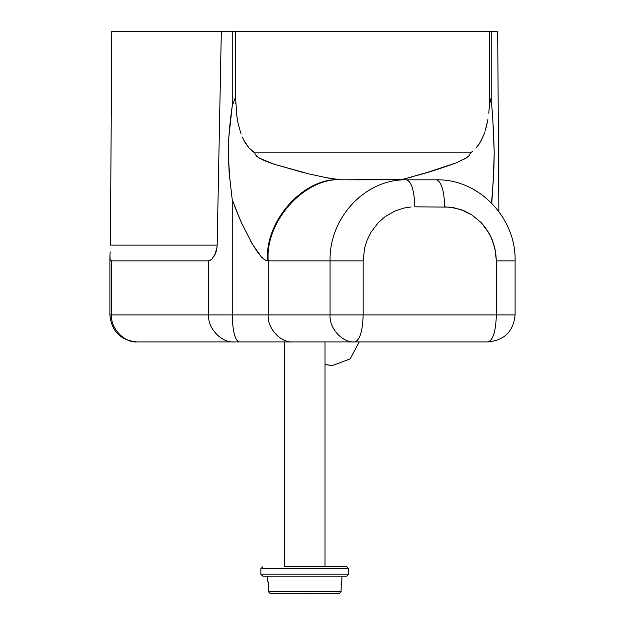 <?xml version="1.0" encoding="UTF-8"?>
<svg xmlns="http://www.w3.org/2000/svg" width="625" height="625" viewBox="0 0 625 625"><rect width="100%" height="100%" fill="white"/><g stroke="black" fill="none" stroke-linecap="round" stroke-linejoin="round"><path stroke-width="0.94" d="M284.484 341.922L284.484 566.734L346.625 566.734L284.484 566.734M325.008 341.922L325.008 566.734M262.852 576.188L260.82 574.164L262.852 576.188L346.625 576.188L348.648 574.164L346.625 576.188M270.406 593.75L268.445 591.727L341.102 591.727L339.07 593.75L270.422 593.75L333.117 593.75M267.602 576.188L267.602 580.914L268.281 582.172M268.273 582.125L268.398 591.727L268.445 584.297L267.852 580.914M341.312 582.031L341.055 591.727M341.891 576.188L341.891 580.914L341.242 582.406M339.07 593.75L341.094 591.727L341.227 582.125L341.891 580.914M270.422 593.75L268.398 591.727L270.422 593.75M311.523 593.641L310.75 593.156M297.984 593.641L298.758 593.156M260.852 568.758L260.852 574.164M260.82 568.758L262.852 566.734L260.82 568.758L348.648 568.758L348.648 574.164L260.82 574.164M348.648 568.758L346.625 566.734L348.648 568.758M241.102 134.047L238.258 124.234L236.75 115.469L235.562 96.891L232.227 105.938L228.648 139.031L228.281 152.82L228.906 136.242C230.336 118.109 231.234 113.82 232.227 105.938L232.227 31.25L235.562 31.25L235.562 96.891L232.227 105.938M498.883 211.594L497.695 31.25L491.781 31.25L491.781 105.938L489.641 96.891L489.641 31.25L491.781 31.25L111.781 31.25L110.414 245.117L217.148 245.117L216.656 249.898L215.641 253.172L212.148 258.742M209.492 260.703L211.359 259.523L208.609 260.875L111.523 260.875L110.555 260.484L110.047 259.297L109.984 255.023M110.977 260.781L110.555 260.484M110.25 259.992L110.047 259.297M110.078 253.516L110.188 251.906M491.062 202.555L491.781 199.695L493.172 182.203L494.227 152.82L493.867 169.391L491.781 203.281M252.516 244.336L257.703 252.328L261.688 257.219L264.867 259.938L268.242 260.875L268.242 314.906L232.227 314.906L232.227 199.695L241.164 222.203L252.516 244.336L261.172 256.617L265.156 260.094L267.586 260.875C264.297 220.781 304.727 176.211 341.109 179.836L330.414 178.523L309.195 173.984L274.094 164.219L264.617 160.75L258.539 157.594L255.297 154.625L254.695 152.82L248.969 147.898L250.727 149.758M252.383 151.195L254.695 152.82L470.5 152.82L472.977 151.086L470.5 152.82L469.445 155.32L466.289 157.984L455.625 163.086L426.922 172.531L402.141 179.562L341.109 179.836L406.555 179.836C411.539 181.547 414.297 190.555 414.82 206.844L449.937 207.125L460.906 209.578L471.969 214.984L481.219 222.672L485.273 227.445L490.711 236.32L494.852 247.922L496.352 260.875L495.68 252.172L492.414 240.203L488.734 232.633L481.219 222.672L471.969 214.984L464.453 210.961L453.648 207.656L444.688 206.844C444.156 190.555 441.406 181.547 436.422 179.836C478.742 178.758 516.211 217.828 515.102 260.875L515.102 314.906C513.484 331.305 504.484 340.312 488.086 341.922L137.664 341.922M411.117 206.984L403.875 208.062L395.047 210.961L385.172 216.617L378.289 222.672L370.938 232.344L367.086 240.203L364.547 248.383L363.156 260.875L364.547 248.383L367.086 240.203L370.938 232.344L378.289 222.672L385.172 216.617L395.047 210.961L403.875 208.062L411.117 206.984M489.641 96.891L489.43 105.32L489.641 96.891L491.781 105.938L492.703 116.719L494.227 152.82L493.391 126.805M232.227 199.695L229.148 172.656L228.281 152.82L229.695 178.836M221.32 31.25L217.148 245.117M141.602 341.922L256.336 341.922M109.914 256.43L110.156 252.07M110.516 314.906L111.523 314.906L111.523 260.875L110.109 259.688L109.914 258.047M213.031 257.703L212.633 258.203M214.953 254.664L213.93 256.438M217.062 247.109L214.984 254.57M235.703 103.445L235.703 103.875M243.82 140.203L248.969 147.898L245.062 142.57L242.289 137.055M476.234 147.906L479.766 143.188L483.812 134.742L480.586 141.672L476.234 147.906M484.844 131.906L483.812 134.742M486.188 127.375L487.617 120.914L485.102 131.07M487.844 119.562L487.695 120.562M489.43 105.32L488.781 113.203M268.102 341.922L293.078 341.922C280.789 343.133 267.133 328.273 268.242 314.906L330.055 314.906L330.055 260.875C329.016 217.57 365.664 178.719 406.555 179.836L436.422 179.836M241.625 341.922L264.633 341.922M232.227 314.906L208.609 314.906C207.461 328.273 221.602 343.133 234.328 341.922L239.055 341.922C234.938 340.203 232.656 331.203 232.227 314.906M136.945 341.922L137.242 341.922C124.516 343.133 110.367 328.273 111.523 314.906L208.609 314.906L208.609 260.875M342.75 179.836C305.883 176.211 264.906 220.781 268.242 260.875L363.156 260.875L363.156 314.906L496.352 314.906C495.82 331.195 493.07 340.203 488.086 341.922L486.75 341.922M354.891 341.922L354.891 341.922C359.875 340.203 362.625 331.195 363.156 314.906L330.055 314.906C328.945 328.273 342.602 343.133 354.891 341.922L356.219 341.922M470.5 152.82L469.086 155.781L464.586 159.016M455.625 163.086C441.492 168.18 429.383 172.094 419.305 174.836L415.602 175.898M411.797 176.977L400.625 179.836M491.102 202.602L491.781 199.695M341.109 179.836L325.188 177.523M303.156 172.5L274.094 164.219L259.602 158.227M258.539 157.594L256.594 156.141L254.852 153.711M234.367 205.648L241.633 223.156M250.164 240.219L252.266 243.898M325.008 364.578L332.359 365.594L325.008 364.469M514.461 314.906L496.352 314.906L496.352 260.875L514.461 260.875M267.602 580.914L268.328 582.961M341.164 582.984L341.102 584.297M359.164 341.922L350.203 358.859L332.359 365.594M136.914 341.922C120.516 340.312 111.516 331.305 109.898 314.906L109.898 257.266M293.078 341.922L271.453 341.922"/></g></svg>
